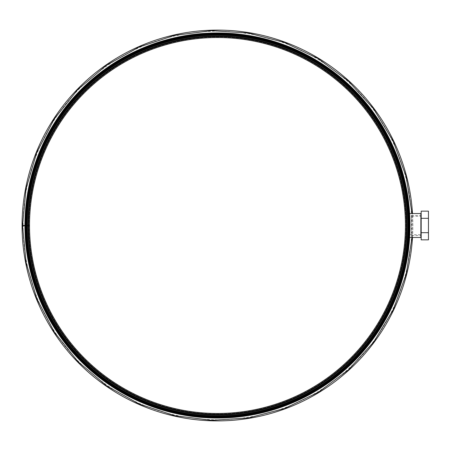 <?xml version="1.0" encoding="UTF-8"?>
<svg xmlns="http://www.w3.org/2000/svg" width="451" height="451" viewBox="0 0 451 451"><rect width="100%" height="100%" fill="white"/><g stroke="black" fill="none" stroke-linecap="round" stroke-linejoin="round"><path stroke-width="0.34" stroke-dasharray="2.25 1.69" d="M408.172 235.653L408.256 233.928L408.172 235.653L408.781 235.653C409.074 236.279 409.074 214.721 408.781 215.347C409.074 214.721 409.074 236.279 408.781 235.653M408.256 217.072L408.172 215.347L408.256 217.072M22.55 225.838L29.524 225.827A187.943 187.943 0 0 0 311.63 388.153A187.943 187.943 0 0 0 311.342 62.678A187.943 187.943 0 0 0 29.524 225.5L28.915 225.5A188.552 188.552 0 0 1 311.647 62.153A188.552 188.552 0 0 1 311.934 388.677A188.552 188.552 0 0 1 28.915 225.827A188.552 188.552 0 0 0 311.934 388.677A188.552 188.552 0 0 0 311.647 62.153A188.552 188.552 0 0 0 28.915 225.5A188.552 188.552 0 0 1 311.647 62.153A188.552 188.552 0 0 1 311.934 388.677A188.552 188.552 0 0 1 28.915 225.827M25.887 225.833L26.491 225.833A190.976 190.976 0 0 0 313.146 390.78A190.976 190.976 0 0 0 312.859 60.056A190.976 190.976 0 0 0 26.491 225.5L25.882 225.5A191.585 191.585 0 0 1 313.163 59.526A191.585 191.585 0 0 1 313.451 391.305A191.585 191.585 0 0 1 25.887 225.833A191.585 191.585 0 0 0 313.451 391.305A191.585 191.585 0 0 0 313.163 59.526A191.585 191.585 0 0 0 25.882 225.5A191.585 191.585 0 0 1 313.163 59.526A191.585 191.585 0 0 1 313.451 391.305A191.585 191.585 0 0 1 25.887 225.833A191.585 191.585 0 0 0 313.451 391.305A191.585 191.585 0 0 0 313.163 59.526A191.585 191.585 0 0 0 25.882 225.5A191.585 191.585 0 0 1 313.163 59.526A191.585 191.585 0 0 1 313.451 391.305A191.585 191.585 0 0 1 25.887 225.833A191.585 191.585 0 0 0 313.451 391.305A191.585 191.585 0 0 0 313.163 59.526A191.585 191.585 0 0 0 25.882 225.5A191.585 191.585 0 0 1 313.163 59.526A191.585 191.585 0 0 1 313.451 391.305A191.585 191.585 0 0 1 25.887 225.833A191.585 191.585 0 0 0 313.451 391.305A191.585 191.585 0 0 0 313.163 59.526A191.585 191.585 0 0 0 25.882 225.5A191.585 191.585 0 0 1 313.163 59.526A191.585 191.585 0 0 1 313.451 391.305A191.585 191.585 0 0 1 25.887 225.833A191.585 191.585 0 0 0 313.451 391.305A191.585 191.585 0 0 0 313.163 59.526A191.585 191.585 0 0 0 25.882 225.5A191.585 191.585 0 0 1 313.163 59.526A191.585 191.585 0 0 1 313.451 391.305A191.585 191.585 0 0 1 25.887 225.833M26.885 225.833L26.885 225.833A190.581 190.581 0 0 0 312.949 390.436A190.581 190.581 0 0 0 312.661 60.395A190.581 190.581 0 0 0 26.885 225.5A190.57 190.57 0 0 1 312.656 60.406A190.57 190.57 0 0 1 312.943 390.425A190.57 190.57 0 0 1 26.902 225.833A190.57 190.57 0 0 0 312.943 390.425A190.57 190.57 0 0 0 312.656 60.406A190.57 190.57 0 0 0 26.897 225.5A190.581 190.581 0 0 1 312.661 60.395A190.581 190.581 0 0 1 312.949 390.436A190.581 190.581 0 0 1 26.885 225.833A190.581 190.581 0 0 0 312.949 390.436A190.581 190.581 0 0 0 312.661 60.395A190.581 190.581 0 0 0 26.885 225.5A190.581 190.581 0 0 1 312.661 60.395A190.581 190.581 0 0 1 312.949 390.436A190.581 190.581 0 0 1 26.885 225.833M27.398 225.833L28.007 225.833L27.398 225.833A190.068 190.068 0 0 0 312.69 389.991A190.068 190.068 0 0 0 312.402 60.84A190.068 190.068 0 0 0 27.398 225.5A190.068 190.068 0 0 1 312.402 60.84A190.068 190.068 0 0 1 312.69 389.991A190.068 190.068 0 0 1 27.398 225.833A190.068 190.068 0 0 0 217.63 415.568A190.068 190.068 0 0 0 407.535 225.5A190.068 190.068 0 0 0 122.435 60.896A190.068 190.068 0 0 0 122.435 390.104A190.068 190.068 0 0 0 407.535 225.5A190.068 190.068 0 0 0 122.435 60.896A190.068 190.068 0 0 0 122.435 390.104A190.068 190.068 0 0 0 407.535 225.5A190.068 190.068 0 0 0 122.435 60.896A190.068 190.068 0 0 0 122.435 390.104A190.068 190.068 0 0 0 407.535 225.5A190.068 190.068 0 0 0 122.435 60.896A190.068 190.068 0 0 0 122.435 390.104A190.068 190.068 0 0 0 407.535 225.5A190.068 190.068 0 0 0 217.467 35.432A190.068 190.068 0 0 0 27.398 225.5A190.068 190.068 0 0 1 312.402 60.84A190.068 190.068 0 0 1 312.69 389.991A190.068 190.068 0 0 1 27.398 225.833M26.434 225.5L25.854 225.5A191.613 191.613 0 0 1 313.174 59.504A191.613 191.613 0 0 1 313.468 391.327A191.613 191.613 0 0 1 25.854 225.833L26.434 225.833M25.549 225.5L24.974 225.5A192.492 192.492 0 0 1 313.62 58.737A192.492 192.492 0 0 1 313.907 392.094A192.492 192.492 0 0 1 24.974 225.838L25.549 225.833M24.912 225.838L25.521 225.833A191.946 191.946 0 0 0 313.631 391.62A191.946 191.946 0 0 0 313.344 59.216A191.946 191.946 0 0 0 25.521 225.5L24.912 225.5A192.554 192.554 0 0 1 313.648 58.686A192.554 192.554 0 0 1 313.935 392.144A192.554 192.554 0 0 1 24.912 225.838A192.554 192.554 0 0 0 313.935 392.144A192.554 192.554 0 0 0 313.648 58.686A192.554 192.554 0 0 0 24.912 225.5M22.55 225.5L28.413 225.5A189.054 189.054 0 0 1 311.9 61.719A189.054 189.054 0 0 1 312.182 389.112A189.054 189.054 0 0 1 28.413 225.833A189.054 189.054 0 0 0 312.182 389.112A189.054 189.054 0 0 0 311.9 61.719A189.054 189.054 0 0 0 28.413 225.5L28.915 225.5M26.491 225.5A190.976 190.976 0 0 1 312.859 60.056A190.976 190.976 0 0 1 313.146 390.78A190.976 190.976 0 0 1 26.491 225.833A190.976 190.976 0 0 0 313.146 390.78A190.976 190.976 0 0 0 312.859 60.056A190.976 190.976 0 0 0 26.491 225.5A190.976 190.976 0 0 1 312.859 60.056A190.976 190.976 0 0 1 313.146 390.78A190.976 190.976 0 0 1 26.491 225.833A190.976 190.976 0 0 0 313.146 390.78A190.976 190.976 0 0 0 312.859 60.056A190.976 190.976 0 0 0 26.491 225.5A190.976 190.976 0 0 1 312.859 60.056A190.976 190.976 0 0 1 313.146 390.78A190.976 190.976 0 0 1 26.491 225.833A190.976 190.976 0 0 0 313.146 390.78A190.976 190.976 0 0 0 312.859 60.056A190.976 190.976 0 0 0 26.491 225.5A190.976 190.976 0 0 1 312.859 60.056A190.976 190.976 0 0 1 313.146 390.78A190.976 190.976 0 0 1 26.491 225.833M28.007 225.5A189.459 189.459 0 0 1 312.103 61.37A189.459 189.459 0 0 1 312.385 389.467A189.459 189.459 0 0 1 28.007 225.833M408.623 225.5A191.156 191.156 0 0 0 121.888 59.955A191.156 191.156 0 0 0 121.888 391.045A191.156 191.156 0 0 0 408.623 225.5A191.156 191.156 0 0 0 121.888 59.955A191.156 191.156 0 0 0 121.888 391.045A191.156 191.156 0 0 0 408.623 225.5A191.156 191.156 0 0 0 121.888 59.955A191.156 191.156 0 0 0 121.888 391.045A191.156 191.156 0 0 0 408.623 225.5A191.156 191.156 0 0 0 121.888 59.955A191.156 191.156 0 0 0 121.888 391.045A191.156 191.156 0 0 0 408.623 225.5A191.156 191.156 0 0 0 121.888 59.955A191.156 191.156 0 0 0 121.888 391.045A191.156 191.156 0 0 0 408.623 225.5M412.502 237.474A195.401 195.401 0 0 0 119.769 56.279A195.401 195.401 0 0 0 119.769 394.721A195.401 195.401 0 0 0 412.502 213.526M26.006 225.833A191.461 191.461 0 0 0 217.636 416.961A191.461 191.461 0 0 0 408.927 225.5A191.461 191.461 0 0 0 217.467 34.039A191.461 191.461 0 0 0 26.006 225.5M408.927 225.5A191.461 191.461 0 0 1 121.736 391.31A191.461 191.461 0 0 1 121.736 59.69A191.461 191.461 0 0 1 408.927 225.5A191.461 191.461 0 0 1 121.736 391.31A191.461 191.461 0 0 1 121.736 59.69A191.461 191.461 0 0 1 408.927 225.5M409.051 213.83L409.051 237.17L409.051 213.83L409.35 213.526L409.35 237.474L409.35 213.526L409.649 213.526M420.873 237.474L420.873 213.526M409.051 234.988L409.051 216.012L409.051 234.988L409.35 234.683L409.35 216.317L420.873 216.317L420.873 234.683L420.873 216.317L421.172 216.012L421.172 234.988L421.172 216.012M421.172 213.83L421.172 237.17L421.172 213.83M409.051 216.012L409.35 216.317L409.35 234.683L420.873 234.683L421.172 234.988M421.172 211.147L421.172 239.853M421.172 235.563L421.172 215.437L421.172 235.563L411.475 235.563L411.475 215.437L411.475 235.563M421.172 218.323L428.45 218.323L428.45 211.147M421.172 232.677L428.45 232.677L428.45 218.323M428.45 239.853L428.45 232.677M26.992 225.5A190.474 190.474 0 0 1 312.611 60.49A190.474 190.474 0 0 1 312.898 390.346A190.474 190.474 0 0 1 26.992 225.833A190.474 190.474 0 0 0 312.898 390.346A190.474 190.474 0 0 0 312.611 60.49A190.474 190.474 0 0 0 26.992 225.5A190.474 190.474 0 0 1 312.611 60.49A190.474 190.474 0 0 1 312.898 390.346A190.474 190.474 0 0 1 26.992 225.833A190.463 190.463 0 0 0 312.893 390.335A190.463 190.463 0 0 0 312.599 60.502A190.463 190.463 0 0 0 27.004 225.5M28.52 225.5A188.946 188.946 0 0 1 311.844 61.815A188.946 188.946 0 0 1 312.131 389.021A188.946 188.946 0 0 1 28.52 225.827M25.6 225.5A191.867 191.867 0 0 1 313.304 59.284A191.867 191.867 0 0 1 313.592 391.547A191.867 191.867 0 0 1 25.6 225.833A191.867 191.867 0 0 0 313.592 391.547A191.867 191.867 0 0 0 313.304 59.284A191.867 191.867 0 0 0 25.6 225.5M25.442 225.5A192.025 192.025 0 0 1 313.383 59.143A192.025 192.025 0 0 1 313.676 391.688A192.025 192.025 0 0 1 25.442 225.833A192.025 192.025 0 0 0 313.676 391.688A192.025 192.025 0 0 0 313.383 59.143A192.025 192.025 0 0 0 25.442 225.5M408.02 225.5A190.553 190.553 0 0 0 122.193 60.479A190.553 190.553 0 0 0 122.193 390.521A190.553 190.553 0 0 0 408.02 225.5A190.553 190.553 0 0 0 122.193 60.479A190.553 190.553 0 0 0 122.193 390.521A190.553 190.553 0 0 0 408.02 225.5M26.795 225.833A190.672 190.672 0 0 0 217.636 416.172A190.672 190.672 0 0 0 408.138 225.5A190.672 190.672 0 0 0 217.467 34.828A190.672 190.672 0 0 0 26.795 225.5M26.615 225.5A190.858 190.858 0 0 1 217.467 34.642A190.858 190.858 0 0 1 408.324 225.5A190.858 190.858 0 0 1 217.636 416.358A190.858 190.858 0 0 1 26.615 225.833M408.138 225.5A190.672 190.672 0 0 1 122.131 390.628A190.672 190.672 0 0 1 122.131 60.372A190.672 190.672 0 0 1 408.138 225.5M408.324 225.5A190.858 190.858 0 0 0 122.041 60.214A190.858 190.858 0 0 0 122.041 390.786A190.858 190.858 0 0 0 408.324 225.5M408.172 215.347L408.781 215.347M23.159 225.5C22.736 176.29 43.386 124.623 79.252 88.92C117.057 51.904 162.084 32.669 214.332 31.215C266.597 30.978 312.222 48.753 351.205 84.529C388.198 119.058 410.511 170.033 411.678 219.231C413.753 269.343 393.915 322.792 357.897 359.802C319.844 398.222 274.135 418.218 220.77 419.78C167.389 420.033 121.026 401.604 81.687 364.504C44.429 328.74 22.787 275.995 23.159 225.838M412.022 237.474L412.022 213.526M409.051 237.17L409.649 237.474M411.475 215.437L421.172 215.437"/><path stroke-width="0.68" d="M408.256 233.928L408.256 217.072L408.256 233.928M25.521 225.833A191.946 191.946 0 0 0 313.631 391.62A191.946 191.946 0 0 0 313.344 59.216A191.946 191.946 0 0 0 25.521 225.5L29.524 225.5A187.943 187.943 0 0 1 311.342 62.678A187.943 187.943 0 0 1 311.63 388.153A187.943 187.943 0 0 1 29.524 225.827L22.55 225.838L26.119 262.629L36.83 298.714L54.357 332.212L77.967 361.64L106.667 385.864L139.325 404.068L174.717 415.67L211.592 420.326L248.67 417.902L284.682 408.459L318.355 392.28L348.448 369.854L373.789 341.931L393.317 309.566L406.216 274.146L412.022 237.474M25.521 225.5L22.55 225.5L26.045 188.727L36.7 152.607L54.182 119.053L77.764 89.569L106.453 65.282L139.105 47.028L174.492 35.381L211.356 30.679L248.428 33.058L284.423 42.445L318.09 58.562L348.195 80.915L373.569 108.776L393.165 141.118L406.148 176.606L412.022 213.526M28.007 225.5A189.459 189.459 0 0 1 312.103 61.37A189.459 189.459 0 0 1 312.385 389.467A189.459 189.459 0 0 1 28.007 225.833A189.459 189.459 0 0 0 312.385 389.467A189.459 189.459 0 0 0 312.103 61.37A189.459 189.459 0 0 0 28.007 225.5M26.491 225.5A190.976 190.976 0 0 1 312.859 60.056A190.976 190.976 0 0 1 313.146 390.78A190.976 190.976 0 0 1 26.491 225.833A190.976 190.976 0 0 0 313.146 390.78A190.976 190.976 0 0 0 312.859 60.056A190.976 190.976 0 0 0 26.491 225.5A190.976 190.976 0 0 1 312.859 60.056A190.976 190.976 0 0 1 313.146 390.78A190.976 190.976 0 0 1 26.491 225.833M24.912 225.5A192.554 192.554 0 0 1 313.648 58.686A192.554 192.554 0 0 1 313.935 392.144A192.554 192.554 0 0 1 24.912 225.838M412.502 213.526A195.401 195.401 0 0 0 116.33 58.309A195.401 195.401 0 0 0 116.33 392.691A195.401 195.401 0 0 0 412.502 237.474M27.398 225.833A190.068 190.068 0 0 1 27.398 225.5M26.006 225.5A191.461 191.461 0 0 0 26.006 225.833M409.35 213.526L420.873 213.526L420.873 237.474L409.649 237.474M421.172 213.83L420.873 213.526M421.172 239.853L421.172 211.147L428.45 211.147L428.45 239.853L421.172 239.853M421.172 232.677L428.45 232.677M421.172 218.323L428.45 218.323M29.524 225.5A187.943 187.943 0 0 1 311.342 62.678A187.943 187.943 0 0 1 311.63 388.153A187.943 187.943 0 0 1 29.524 225.827M28.52 225.5A188.946 188.946 0 0 1 311.844 61.815A188.946 188.946 0 0 1 312.131 389.021A188.946 188.946 0 0 1 28.52 225.827M27.004 225.5A190.463 190.463 0 0 1 312.599 60.502A190.463 190.463 0 0 1 312.893 390.335A190.463 190.463 0 0 1 27.004 225.833A190.474 190.474 0 0 0 312.898 390.346A190.474 190.474 0 0 0 312.611 60.49A190.474 190.474 0 0 0 26.992 225.5M26.434 225.5A191.032 191.032 0 0 1 312.887 60.006A191.032 191.032 0 0 1 313.174 390.831A191.032 191.032 0 0 1 26.434 225.833M25.549 225.5A191.917 191.917 0 0 1 313.327 59.239A191.917 191.917 0 0 1 313.62 391.592A191.917 191.917 0 0 1 25.549 225.833M26.795 225.5A190.672 190.672 0 0 0 26.795 225.833M26.615 225.833A190.858 190.858 0 0 1 26.615 225.5M421.172 237.17L420.873 237.474"/></g></svg>
